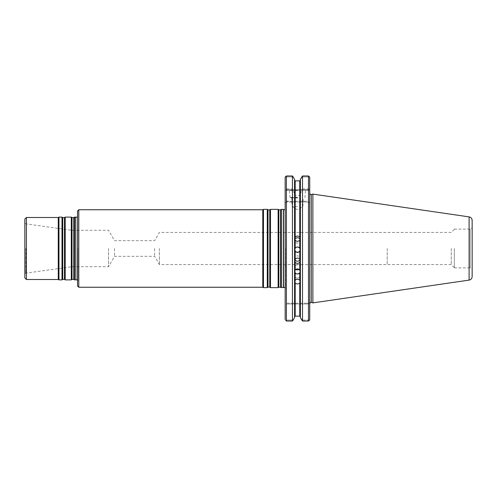 <?xml version="1.0" encoding="UTF-8"?>
<svg xmlns="http://www.w3.org/2000/svg" width="497" height="497" viewBox="0 0 497 497"><rect width="100%" height="100%" fill="white"/><g stroke="black" fill="none" stroke-linecap="round" stroke-linejoin="round"><path stroke-width="0.37" stroke-dasharray="2.48 1.86" d="M77.544 286.005L77.544 210.995M77.544 248.5L77.544 281.911L77.544 248.5M281.327 287.633L281.327 209.367M283.296 209.367L283.296 287.633M78.787 287.247L78.787 209.753M262.783 287.247L262.783 209.753M278.134 287.633L278.134 209.367M270.474 287.633L270.474 209.367M267.287 287.633L267.287 209.367M263.453 287.633L263.453 209.367M285.154 248.5L285.154 289.664L285.154 248.5M387.213 248.5L387.213 264.584L387.213 248.5M451.27 248.5L451.27 264.584L451.27 248.5M454.326 248.5L454.326 267.877L454.326 248.5M454.326 267.877L470.212 267.877L470.212 229.123L470.212 267.877C470.876 267.535 471.523 268.181 472.15 269.809L472.15 248.5M297.479 206.497L292.05 206.497L297.479 206.497M472.15 276.58L472.15 220.419M297.479 197.974L292.05 197.974L297.479 197.974M297.479 197.663L290.037 197.663L297.479 197.663M312.88 302.89L312.88 194.11M297.479 278.072A2.715 2.392 -0 0 1 294.764 275.68A2.715 2.392 -0 0 1 295.193 274.387A2.715 2.392 -0 0 1 298.237 273.381A2.715 2.392 -0 0 1 300.188 275.68A2.715 2.392 -0 0 1 297.479 278.072M295.852 269.399A2.715 2.566 -0 0 1 298.237 264.882A2.715 2.566 -0 0 1 299.101 269.399M295.007 259.651A2.715 2.671 -0 0 1 298.237 255.986A2.715 2.671 -0 0 1 299.952 259.651M294.764 249.618A2.715 2.715 -0 0 1 298.237 246.91A2.715 2.715 -0 0 1 300.188 249.624M300.039 239.56A2.715 2.684 180 0 1 297.479 243.132A2.715 2.684 180 0 1 294.914 239.56M297.479 197.352L289.726 197.352L297.479 197.352M309.122 320.54L308.482 320.062L301.772 320.062L308.482 320.062L309.122 320.54M302.511 321.019L302.511 202.006L308.482 202.006L308.482 321.019L302.511 321.019L301.772 320.062M292.441 321.019L293.18 320.062L286.396 320.062L286.396 303.984L287.173 303.213L286.396 303.984L286.396 320.062L285.75 320.54L286.396 321.019L292.441 321.019L292.441 202.006L300.381 202.006L300.381 317.558L300.381 202.006L302.511 202.006M294.572 317.558L294.572 179.442M295.193 202.006L295.193 316.148L299.766 316.148L299.766 202.006M300.381 193.693L300.381 179.442L300.381 194.656L300.381 193.693L302.511 188.941L302.511 175.981L301.772 176.938L308.482 176.938L301.772 176.938M302.511 188.941L308.482 188.941L308.482 175.981L309.122 176.46L308.482 176.938L309.122 176.46M300.381 194.656L299.766 195.483L295.193 195.483L294.572 194.656M294.572 193.693L292.441 188.941L292.441 175.981L293.18 176.938L286.396 176.938L286.396 189.605L287.173 190.376L307.705 190.376L308.482 189.605L308.482 176.938L308.482 189.605L307.705 190.376L309.718 190.376L287.173 190.376L286.396 189.605L286.396 176.938L293.18 176.938M309.718 189.55L308.482 188.941L308.252 201.776L309.718 203.242L309.718 177.255M309.718 319.745L309.718 303.213L307.705 303.213L308.482 303.984L308.482 320.062L308.482 303.984L307.705 303.213L309.718 303.213L309.718 303.661L309.718 193.339L309.718 319.745L309.718 203.242L308.252 201.776M297.479 190.686L289.726 190.686L297.479 190.686M300.381 317.558L300.381 179.442M287.173 303.213L307.705 303.213L287.173 303.213M285.75 320.54L286.396 320.062L293.18 320.062M286.396 321.019L286.396 202.006L292.441 202.006M285.154 319.745L285.154 203.242L286.62 201.776L308.482 202.006M286.62 201.776L286.396 188.941L292.441 188.941M286.396 202.006L285.154 203.242L285.154 189.55L286.396 188.941L286.396 175.981L285.75 176.46L286.396 176.938L285.75 176.46M297.479 190.376L289.416 190.376L297.479 190.376M285.154 189.55L285.154 177.255M287.173 190.376L285.154 190.376L287.173 190.376M75.693 217.114L75.693 279.886M24.85 248.5L24.85 273.797L24.85 248.5M24.85 277.947L24.85 219.053M26.397 279.5L26.397 217.5M58.279 217.5L58.279 279.5M58.95 279.886L58.95 217.114M62.001 279.886L62.001 217.114M65.194 279.886L65.194 217.114M71.301 279.886L71.301 217.114M74.494 279.886L74.494 217.114M71.717 248.5L71.717 266.709L71.717 248.5M108.545 248.5L108.545 266.709L108.545 248.5M114.54 248.5L114.54 256.334L114.54 248.5M154.617 248.5L154.617 256.334L154.617 248.5M159.382 248.5L159.382 264.578L159.382 248.5M280.619 287.142L280.619 209.858M278.842 287.142L278.842 209.858M269.772 287.142L269.772 209.858M267.995 287.142L267.995 209.858M285.408 248.5L285.408 288.863L285.408 248.5M283.47 287.502L283.47 209.498M469.1 280.109L469.1 216.891M311.284 302.468L311.284 194.532M295.193 195.483L295.193 180.852M299.766 180.852L299.766 195.483M286.396 303.984L308.482 303.984L286.396 303.984M286.396 201.229L308.482 201.229M286.396 189.605L308.482 189.605L286.396 189.605M77.799 248.5L77.799 281.109L77.799 248.5M75.861 279.755L75.861 217.245M62.709 279.389L62.709 217.611M64.486 279.389L64.486 217.611M72.009 279.389L72.009 217.611M73.786 279.389L73.786 217.611M25.763 248.5L25.763 273.17L25.763 248.5M285.154 209.33L285.154 207.336M285.154 287.67L285.154 289.664M285.464 248.5L285.464 288.49L285.464 248.5M454.326 267.641L451.27 264.584L159.382 264.578L154.617 256.334L114.54 256.334L108.545 266.709L71.717 266.709L25.763 273.17L24.85 273.797M454.326 229.359L451.27 232.416L159.382 232.422L154.617 240.666L114.54 240.666L108.545 230.291L71.717 230.291L25.763 223.83L24.85 223.203M454.326 229.123L470.212 229.123C470.876 229.465 471.523 228.819 472.15 227.191M291.739 197.663L292.05 206.497L297.479 209.759L302.903 206.497L303.213 197.663M304.916 197.663L305.537 190.376M290.037 197.663L289.416 190.376M300.188 281.687L300.188 275.68M294.764 281.687L294.764 275.68M300.188 271.517L300.188 267.349M294.764 271.517L294.764 267.349M300.188 260.776L300.188 258.552M294.764 260.776L294.764 258.552M294.764 238.659L294.764 240.442M300.188 238.659L300.188 240.442M77.544 217.083L77.544 215.089M77.544 279.917L77.544 281.911M77.855 248.5L77.855 280.737L77.855 248.5"/><path stroke-width="0.75" d="M78.787 287.247L78.787 209.753L77.544 210.995L77.544 286.005L78.787 287.247L262.783 287.247L263.453 287.633L267.287 287.633L267.287 209.367L267.995 209.858L267.995 287.142L269.772 287.142L270.474 287.633L278.134 287.633L278.134 209.367L278.842 209.858L278.842 287.142L283.296 287.633L283.296 209.367L281.327 209.367L281.327 287.633M78.787 209.753L262.783 209.753L262.783 287.247M267.995 209.858L269.772 209.858L270.474 209.367L270.474 287.633M262.783 209.753L263.453 209.367L263.453 287.633M472.15 248.5L472.15 276.58C472.001 278.513 470.988 279.687 469.1 280.109L469.1 216.891C470.988 217.313 472.001 218.487 472.15 220.419L472.15 269.809M469.1 216.891L312.88 194.11L312.88 302.89L469.1 280.109M299.101 269.399A2.715 2.566 -0 0 1 295.852 269.399M299.952 259.651A2.715 2.671 -0 0 1 295.007 259.651M300.188 249.624A2.715 2.715 -0 0 1 297.479 252.221A2.715 2.715 -0 0 1 294.764 249.618M294.914 239.56A2.715 2.684 180 0 1 300.039 239.56M299.766 280.314C298.237 278.836 296.715 278.836 295.193 280.314L294.764 281.687L295.193 282.886C296.715 284.321 298.237 284.321 299.766 282.886L300.188 281.687L299.766 280.314L299.766 272.834C298.237 274.375 296.715 274.375 295.193 272.834L294.764 271.517L295.193 270.076C296.715 268.504 298.237 268.504 299.766 270.076L300.188 271.517L299.766 272.834M295.193 262.18C296.715 263.795 298.237 263.795 299.766 262.18L300.188 260.776L299.766 259.304C298.237 257.676 296.715 257.676 295.193 259.304L294.764 260.776L295.193 262.18L295.193 270.076M295.193 251.19C296.715 252.836 298.237 252.836 299.766 251.19L300.188 249.736L299.766 248.27C298.237 246.624 296.715 246.624 295.193 248.27L294.764 249.736L295.193 251.19L295.193 259.304M295.193 240.132C296.715 241.772 298.237 241.772 299.766 240.132L300.188 238.659L299.766 237.243C298.237 235.615 296.715 235.615 295.193 237.243L294.764 238.659L295.193 240.132L295.193 248.27M302.511 321.019L308.482 321.019L309.122 320.54L308.482 321.019L308.482 175.981L302.511 175.981L302.511 321.019L300.381 317.558L301.772 320.062M294.572 317.558L293.18 320.062L294.572 317.558L294.572 179.442L293.18 176.938L294.572 179.442M295.193 282.886L295.193 316.148L294.572 316.794L295.193 316.148L299.766 316.148L300.381 316.794L299.766 316.148L299.766 282.886M301.772 176.938L300.381 179.442L302.511 175.981L308.482 175.981L309.718 177.255L309.718 319.745L309.122 320.54L309.718 319.745M294.572 180.206L295.193 180.852L299.766 180.852L300.381 180.206L299.766 180.852L295.193 180.852L294.572 180.206M309.718 177.255L309.122 176.46M300.381 179.442L300.381 317.558M285.75 176.46L285.154 177.255L286.396 175.981L292.441 175.981L293.18 176.938M292.441 321.019L286.396 321.019L286.396 175.981L292.441 175.981L292.441 321.019L293.18 320.062M286.396 321.019L285.75 320.54M285.154 177.255L285.154 319.745M75.861 279.755L75.693 217.114L75.861 279.755L77.544 279.917M26.397 279.5L26.397 217.5L24.85 219.053L24.85 277.947L26.397 279.5L58.279 279.5L58.279 217.5L58.95 217.114L58.95 279.886L62.001 279.886L62.001 217.114L58.95 217.114M65.194 248.5L65.194 279.886L71.301 279.886L71.301 217.114L65.194 217.114L65.194 248.5M71.301 279.886L72.009 279.389L72.009 217.611L73.786 217.611L74.494 217.114L74.494 279.886L75.693 279.886M278.842 209.858L280.619 209.858L280.619 287.142M269.772 209.858L269.772 287.142M285.154 209.33L284.309 209.753L283.47 209.498L283.47 287.502L284.309 287.247L285.154 287.67M312.88 194.11L311.284 194.532L311.284 302.468L312.88 302.89M295.193 272.834L295.193 280.314M299.766 270.076L299.766 262.18M299.766 259.304L299.766 251.19M299.766 248.27L299.766 240.132M299.766 237.243L299.766 180.852M295.193 180.852L295.193 237.243M62.001 217.114L62.709 217.611L62.709 279.389L62.001 279.886M62.709 217.611L64.486 217.611L64.486 279.389L65.194 279.886M73.786 217.611L73.786 279.389L74.494 279.886M280.619 209.858L281.327 209.367M278.842 287.142L278.134 287.633M270.474 209.367L278.134 209.367M267.995 287.142L267.287 287.633M263.453 209.367L267.287 209.367M311.284 302.468C310.936 301.99 310.414 302.393 309.718 303.661M311.284 194.532C310.936 195.01 310.414 194.607 309.718 193.339M75.861 217.245L77.544 217.083M26.397 217.5L58.279 217.5M58.279 279.5L58.95 279.886M62.709 279.389L64.486 279.389M64.486 217.611L65.194 217.114M72.009 217.611L71.301 217.114M72.009 279.389L73.786 279.389M74.494 217.114L75.693 217.114"/></g></svg>
